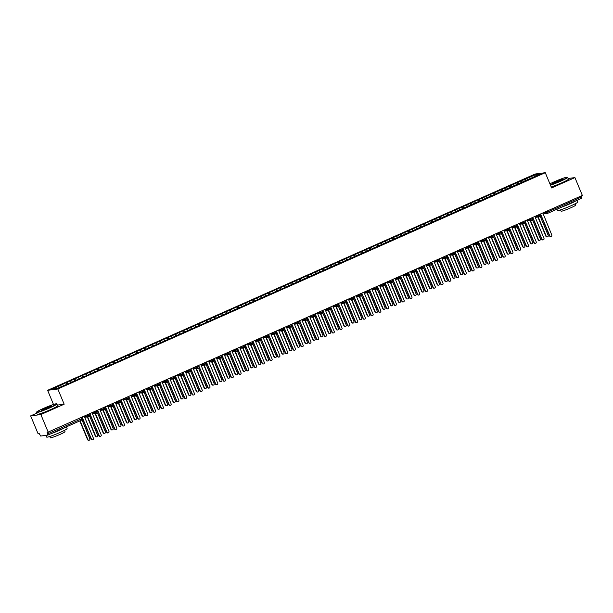<?xml version="1.0" encoding="UTF-8"?>
<svg xmlns="http://www.w3.org/2000/svg" width="613" height="613" viewBox="0 0 613 613"><rect width="100%" height="100%" fill="white"/><g stroke="black" fill="none" stroke-linecap="round" stroke-linejoin="round"><path stroke-width="0.92" d="M36.726 413.185L30.65 415.882L38.075 433.728L39.224 433.575L40.657 436.05L47.829 435.107L47.132 432.54L582.35 195.44L574.925 177.601L568.098 178.49M53.507 404.473L47.615 390.312L535.072 174.038L545.279 172.705L57.821 388.979L47.615 390.312M62.733 384.458L52.871 388.834L57.614 388.213L68.273 383.73L540.022 174.184L535.279 174.805L489.197 194.995L61.944 384.558L62.733 384.458L63.576 385.569M67.085 382.527L68.028 383.761M70.503 381.01L71.491 382.305M74.855 379.079L75.797 380.321M78.272 377.562L79.253 378.857M82.617 375.631L83.56 376.872M86.042 374.114L87.023 375.409M90.387 372.183L91.329 373.424M93.804 370.673L94.793 371.968M98.157 368.742L99.099 369.976M101.574 367.225L102.563 368.52M105.926 365.294L106.869 366.528M109.344 363.777L110.332 365.072M113.696 361.846L114.639 363.088M117.114 360.329L118.094 361.624M121.458 358.398L122.401 359.639M124.883 356.881L125.864 358.176M129.228 354.95L130.171 356.191M132.646 353.44L133.634 354.735M136.998 351.51L137.94 352.743M140.415 349.992L141.404 351.287M144.768 348.061L145.71 349.295M148.185 346.544L149.174 347.839M152.537 344.613L153.48 345.855M155.955 343.096L156.936 344.391M160.299 341.165L161.242 342.406M163.725 339.648L164.705 340.943M168.069 337.725L169.012 338.958M171.487 336.208L172.475 337.502M175.839 334.277L176.782 335.51M179.257 332.759L180.245 334.054M183.609 330.828L184.551 332.062M187.026 329.311L188.015 330.606M191.379 327.38L192.321 328.622M194.796 325.863L195.777 327.158M199.141 323.932L200.083 325.174M202.566 322.415L203.547 323.71M206.91 320.492L207.853 321.725M210.328 318.975L211.316 320.27M214.68 317.044L215.623 318.277M218.098 315.526L219.086 316.821M222.45 313.595L223.393 314.837M225.868 312.078L226.856 313.373M230.22 310.147L231.162 311.389M233.637 308.63L234.618 309.925M237.99 306.699L238.924 307.941M241.407 305.182L242.388 306.477M245.752 303.259L246.694 304.492M249.169 301.742L250.158 303.037M253.521 299.811L254.464 301.044M256.939 298.293L257.927 299.588M261.291 296.363L262.234 297.604M264.709 294.845L265.697 296.14M269.061 292.914L270.004 294.156M272.478 291.397L273.459 292.692M276.831 289.466L277.766 290.708M280.248 287.949L281.229 289.244M284.593 286.026L285.535 287.259M288.01 284.509L288.999 285.804M292.363 282.578L293.305 283.811M295.78 281.06L296.769 282.355M300.132 279.13L301.075 280.371M303.55 277.612L304.538 278.907M307.902 275.681L308.845 276.923M311.32 274.164L312.301 275.459M315.672 272.233L316.607 273.475M319.089 270.716L320.07 272.019M323.434 268.793L324.377 270.026M326.852 267.276L327.84 268.571M331.204 265.345L332.146 266.578M334.621 263.828L335.61 265.123M338.974 261.897L339.916 263.138M342.391 260.379L343.38 261.674M346.743 258.448L347.686 259.69M350.161 256.931L351.142 258.226M354.513 255L355.448 256.242M357.931 253.483L358.911 254.786M362.275 251.56L363.218 252.794M365.693 250.043L366.681 251.338M370.045 248.112L370.988 249.345M373.463 246.595L374.451 247.89M377.815 244.664L378.757 245.905M381.232 243.146L382.221 244.441M385.585 241.215L386.527 242.457M389.002 239.698L389.983 240.993M393.354 237.767L394.289 239.009M396.772 236.25L397.753 237.553M401.117 234.327L402.059 235.561M404.534 232.81L405.522 234.105M408.886 230.879L409.829 232.112M412.304 229.362L413.292 230.657M416.656 227.431L417.599 228.672M420.074 225.913L421.062 227.208M424.426 223.983L425.368 225.224M427.843 222.465L428.824 223.76M432.196 220.534L433.13 221.776M435.613 219.025L436.594 220.32M439.958 217.094L440.9 218.328M443.375 215.577L444.364 216.872M447.728 213.646L448.67 214.879M451.145 212.129L452.133 213.424M455.497 210.198L456.44 211.439M458.915 208.681L459.903 209.975M463.267 206.75L464.21 207.991M466.685 205.232L467.665 206.527M471.037 203.301L471.972 204.543M474.454 201.792L475.435 203.087M478.799 199.861L479.741 201.095M482.216 198.344L483.205 199.639M486.569 196.413L487.511 197.647M489.986 194.896L490.975 196.191M494.339 192.965L495.281 194.206M497.756 191.448L498.744 192.743M502.108 189.517L503.051 190.758M505.526 187.999L506.507 189.294M509.878 186.068L510.813 187.31M513.296 184.559L514.276 185.854M517.64 182.628L518.583 183.862M521.058 181.111L522.046 182.406M547.363 210.964L547.777 211.96L581.745 196.896L581.331 195.892M581.745 196.896L581.898 198.16L547.907 213.232A1.326 1.272 -97.5 0 1 546.229 212.527L545.854 211.631M525.41 179.18L526.352 180.414M535.279 174.805L535.019 176.398M30.65 415.882L40.856 414.549L48.281 432.387M545.279 172.705L551.616 187.938L574.925 177.601M40.856 414.549L64.158 404.212L57.821 388.979M64.158 404.212L57.331 405.101M524.621 179.28L525.226 180.743M535.241 217.37L539.8 216.78A1.326 1.272 -97.5 0 0 540.099 216.696L539.555 214.427M543.149 239.882L542.819 239.928A1.103 1.057 -97.5 0 1 541.7 239.262L542.03 239.216A1.103 1.057 82.5 0 0 543.149 239.882A1.103 1.057 82.5 0 0 543.976 238.357L534.957 216.688L538.459 215.975A1.326 1.272 -97.5 0 0 539.8 216.78L540.13 216.688A1.326 1.326 0 0 0 540.812 214.964L538.459 215.975L538.084 215.079M516.851 182.728L517.464 184.191M509.081 186.176L509.694 187.639M501.319 189.624L501.924 191.087M493.549 193.072L494.155 194.528M485.78 196.512L486.385 197.976M478.01 199.961L478.623 201.424M470.24 203.409L470.853 204.872M462.478 206.857L463.083 208.32M454.708 210.305L455.313 211.761M446.938 213.745L447.544 215.209M439.169 217.194L439.782 218.657M431.399 220.642L432.012 222.105M423.637 224.09L424.242 225.553M415.867 227.538L416.472 228.994M408.097 230.978L408.702 232.442M400.327 234.427L400.94 235.89M392.558 237.875L393.171 239.338M384.795 241.323L385.401 242.786M377.026 244.763L377.631 246.227M369.256 248.211L369.861 249.675M361.486 251.659L362.099 253.123M353.716 255.108L354.329 256.571M345.954 258.556L346.56 260.019M338.184 261.996L338.79 263.46M330.415 265.444L331.02 266.908M322.645 268.892L323.258 270.356M314.875 272.341L315.488 273.804M307.105 275.789L307.718 277.252M299.343 279.229L299.949 280.693M291.573 282.677L292.179 284.141M283.804 286.125L284.417 287.589M276.034 289.574L276.647 291.037M268.264 293.022L268.877 294.485M260.502 296.462L261.107 297.926M252.732 299.91L253.338 301.374M244.962 303.358L245.575 304.822M237.193 306.806L237.806 308.27M229.423 310.255L230.036 311.711M221.661 313.695L222.266 315.159M213.891 317.143L214.496 318.607M206.121 320.591L206.734 322.055M198.351 324.039L198.964 325.503M190.582 327.488L191.195 328.943M182.82 330.928L183.425 332.392M175.05 334.376L175.655 335.84M167.28 337.824L167.893 339.288M159.51 341.272L160.123 342.736M151.74 344.721L152.353 346.176M143.978 348.161L144.584 349.625M136.209 351.609L136.814 353.073M128.439 355.057L129.052 356.521M120.669 358.505L121.282 359.969M112.899 361.954L113.512 363.409M105.137 365.394L105.742 366.858M97.367 368.842L97.973 370.306M89.598 372.29L90.203 373.754M81.828 375.738L82.441 377.202M74.058 379.186L74.671 380.642M66.296 382.627L66.901 384.09M527.471 220.818L532.03 220.22A1.326 1.272 -97.5 0 0 532.329 220.144L531.785 217.876M535.379 243.33L535.049 243.376A1.103 1.057 -97.5 0 1 533.931 242.71L534.268 242.664A1.103 1.057 82.5 0 0 535.379 243.33A1.103 1.057 82.5 0 0 536.206 241.806L527.188 220.136L530.697 219.423A1.326 1.272 -97.5 0 0 532.03 220.22L532.36 220.136A1.326 1.326 0 0 0 533.042 218.412L530.697 219.423L530.322 218.527M525.218 221.852L525.28 221.86A1.326 1.326 0 0 1 524.59 223.584A1.326 1.272 -97.5 0 1 524.261 223.668L524.015 221.316M511.939 227.714L516.491 227.116A1.326 1.272 -97.5 0 0 516.79 227.04L516.253 224.764M519.847 250.227L519.51 250.265A1.103 1.057 -97.5 0 1 518.399 249.598L518.728 249.56A1.103 1.057 82.5 0 0 519.847 250.227A1.103 1.057 82.5 0 0 520.675 248.694L511.648 227.025L515.158 226.32A1.326 1.272 -97.5 0 0 516.491 227.116L516.82 227.032A1.326 1.326 0 0 0 517.51 225.308L515.158 226.32L514.782 225.415M504.17 231.162L508.729 230.565A1.326 1.272 -97.5 0 0 509.02 230.488L508.483 228.212M512.077 253.675L511.74 253.713A1.103 1.057 -97.5 0 1 510.629 253.046L510.958 253.008A1.103 1.057 82.5 0 0 512.077 253.675A1.103 1.057 82.5 0 0 512.905 252.142L503.886 230.473L507.388 229.76A1.326 1.272 -97.5 0 0 508.729 230.565L509.051 230.473A1.326 1.326 0 0 0 509.74 228.756L507.388 229.76L507.012 228.864M496.4 234.603L500.959 234.013A1.326 1.272 -97.5 0 0 501.258 233.928L500.714 231.66M504.307 257.115L503.978 257.161A1.103 1.057 -97.5 0 1 502.859 256.495L503.189 256.449A1.103 1.057 82.5 0 0 504.307 257.115A1.103 1.057 82.5 0 0 505.135 255.59L496.116 233.921L499.618 233.208A1.326 1.272 -97.5 0 0 500.959 234.013L501.288 233.921A1.326 1.326 0 0 0 501.97 232.197L499.618 233.208L499.243 232.312M494.147 235.637L494.201 235.645A1.326 1.326 0 0 1 493.519 237.369A1.326 1.272 -97.5 0 1 493.189 237.453L492.944 235.108M480.86 241.499L485.419 240.901A1.326 1.272 -97.5 0 0 485.718 240.825L485.174 238.549M488.768 264.011L488.438 264.057A1.103 1.057 -97.5 0 1 487.327 263.391L487.657 263.345A1.103 1.057 82.5 0 0 488.768 264.011A1.103 1.057 82.5 0 0 489.595 262.479L480.577 240.809L484.086 240.104A1.326 1.272 -97.5 0 0 485.419 240.901L485.749 240.817A1.326 1.326 0 0 0 486.438 239.093L484.086 240.104L483.711 239.2M473.098 244.947L477.65 244.349A1.326 1.272 -97.5 0 0 477.948 244.273L477.404 241.997M480.998 267.46L480.669 267.498A1.103 1.057 -97.5 0 1 479.558 266.831L479.887 266.793A1.103 1.057 82.5 0 0 480.998 267.46A1.103 1.057 82.5 0 0 481.826 265.927L472.807 244.258L476.316 243.553A1.326 1.272 -97.5 0 0 477.65 244.349L477.979 244.265A1.326 1.326 0 0 0 478.669 242.541L476.316 243.553L475.941 242.648M465.328 248.395L469.887 247.798A1.326 1.272 -97.5 0 0 470.179 247.721L469.642 245.445M457.559 251.836L462.118 251.246A1.326 1.272 -97.5 0 0 462.417 251.161L461.873 248.893M465.466 274.348L465.137 274.394A1.103 1.057 -97.5 0 1 464.018 273.727L464.347 273.682A1.103 1.057 82.5 0 0 465.466 274.348A1.103 1.057 82.5 0 0 466.294 272.823L457.275 251.154L460.777 250.441A1.326 1.272 -97.5 0 0 462.118 251.246L462.447 251.154A1.326 1.326 0 0 0 463.129 249.43L460.777 250.441L460.401 249.545M449.789 255.284L454.348 254.686A1.326 1.272 -97.5 0 0 454.647 254.61L454.103 252.341M442.019 258.732L446.578 258.134A1.326 1.272 -97.5 0 0 446.877 258.058L446.333 255.782M449.927 281.244L449.597 281.29A1.103 1.057 -97.5 0 1 448.486 280.624L448.816 280.578A1.103 1.057 82.5 0 0 449.927 281.244A1.103 1.057 82.5 0 0 450.754 279.712L441.735 258.042L445.245 257.337A1.326 1.272 -97.5 0 0 446.578 258.134L446.908 258.05A1.326 1.326 0 0 0 447.597 256.326L445.245 257.337L444.869 256.433M434.257 262.18L438.808 261.582A1.326 1.272 -97.5 0 0 439.107 261.506L438.563 259.23M442.157 284.693L441.827 284.731A1.103 1.057 -97.5 0 1 440.716 284.064L441.046 284.026A1.103 1.057 82.5 0 0 442.157 284.693A1.103 1.057 82.5 0 0 442.984 283.16L433.966 261.49L437.475 260.786A1.326 1.272 -97.5 0 0 438.808 261.582L439.138 261.498A1.326 1.326 0 0 0 439.827 259.774L437.475 260.778L437.1 259.881M426.487 265.628L431.046 265.031A1.326 1.272 -97.5 0 0 431.337 264.954L430.801 262.678M434.395 288.133L434.058 288.179A1.103 1.057 -97.5 0 1 432.947 287.512L433.276 287.474A1.103 1.057 82.5 0 0 434.395 288.133A1.103 1.057 82.5 0 0 435.222 286.608L426.196 264.939L429.705 264.226A1.326 1.272 -97.5 0 0 431.046 265.031L431.368 264.939A1.326 1.326 0 0 0 432.058 263.215L429.705 264.226L429.33 263.329M423.575 268.394A1.326 1.272 -97.5 0 1 423.276 268.479L423.031 266.126M410.948 272.517L415.507 271.919A1.326 1.272 -97.5 0 0 415.806 271.843L415.262 269.574M418.855 295.029L418.526 295.075A1.103 1.057 -97.5 0 1 417.407 294.409L417.744 294.363A1.103 1.057 82.5 0 0 418.855 295.029A1.103 1.057 82.5 0 0 419.683 293.504L410.664 271.835L414.173 271.122A1.326 1.272 -97.5 0 0 415.507 271.919L415.836 271.835A1.326 1.326 0 0 0 416.518 270.111L414.166 271.122L413.798 270.226M403.178 275.965L407.737 275.367A1.326 1.272 -97.5 0 0 408.036 275.291L407.492 273.015M411.085 298.477L410.756 298.523A1.103 1.057 -97.5 0 1 409.645 297.857L409.974 297.811A1.103 1.057 82.5 0 0 411.085 298.477A1.103 1.057 82.5 0 0 411.913 296.945L402.894 275.275L406.404 274.57A1.326 1.272 -97.5 0 0 407.737 275.367L408.066 275.283A1.326 1.326 0 0 0 408.756 273.559L406.404 274.57L406.028 273.666M395.416 279.413L399.967 278.815A1.326 1.272 -97.5 0 0 400.266 278.739L399.722 276.463M403.316 301.925L402.986 301.964A1.103 1.057 -97.5 0 1 401.875 301.297L402.205 301.259A1.103 1.057 82.5 0 0 403.316 301.925A1.103 1.057 82.5 0 0 404.143 300.393L395.124 278.723L398.634 278.018A1.326 1.272 -97.5 0 0 399.967 278.815L400.297 278.731A1.326 1.326 0 0 0 400.986 277.007L398.634 278.011L398.258 277.114M393.155 280.447L393.217 280.447A1.326 1.326 0 0 1 392.527 282.172A1.326 1.272 -97.5 0 1 392.205 282.264L391.96 279.911M379.876 286.302L384.435 285.712A1.326 1.272 -97.5 0 0 384.734 285.627L384.19 283.359M387.784 308.814L387.454 308.86A1.103 1.057 -97.5 0 1 386.336 308.193L386.665 308.147A1.103 1.057 82.5 0 0 387.784 308.814A1.103 1.057 82.5 0 0 388.611 307.289L379.593 285.62L383.094 284.907A1.326 1.272 -97.5 0 0 384.435 285.712L384.765 285.62A1.326 1.326 0 0 0 385.447 283.896L383.094 284.907L382.719 284.011M372.106 289.75L376.666 289.152A1.326 1.272 -97.5 0 0 376.964 289.075L376.42 286.807M380.014 312.262L379.685 312.308A1.103 1.057 -97.5 0 1 378.566 311.642L378.903 311.596A1.103 1.057 82.5 0 0 380.014 312.262A1.103 1.057 82.5 0 0 380.842 310.737L371.823 289.068L375.332 288.355A1.326 1.272 -97.5 0 0 376.666 289.152L376.995 289.068A1.326 1.326 0 0 0 377.677 287.344L375.325 288.355L374.957 287.459M364.337 293.198L368.896 292.6A1.326 1.272 -97.5 0 0 369.195 292.524L368.651 290.248M372.244 315.71L371.915 315.756A1.103 1.057 -97.5 0 1 370.804 315.09L371.133 315.044A1.103 1.057 82.5 0 0 372.244 315.71A1.103 1.057 82.5 0 0 373.072 314.178L364.053 292.508L367.562 291.803A1.326 1.272 -97.5 0 0 368.896 292.6L369.225 292.516A1.326 1.326 0 0 0 369.915 290.792L367.562 291.803L367.187 290.899M362.084 294.232L362.145 294.24A1.326 1.326 0 0 1 361.455 295.964A1.326 1.272 -97.5 0 1 361.126 296.048L360.881 293.696M348.805 300.086L353.364 299.496A1.326 1.272 -97.5 0 0 353.655 299.42L353.119 297.144M356.712 322.599L356.375 322.645A1.103 1.057 -97.5 0 1 355.264 321.978L355.594 321.932A1.103 1.057 82.5 0 0 356.712 322.599A1.103 1.057 82.5 0 0 357.54 321.074L348.513 299.405L352.023 298.692A1.326 1.272 -97.5 0 0 353.364 299.496L353.686 299.405A1.326 1.326 0 0 0 354.375 297.68L352.023 298.692L351.647 297.795M341.035 303.535L345.594 302.937A1.326 1.272 -97.5 0 0 345.893 302.86L345.349 300.592M348.943 326.047L348.613 326.093A1.103 1.057 -97.5 0 1 347.494 325.426L347.824 325.38A1.103 1.057 82.5 0 0 348.943 326.047A1.103 1.057 82.5 0 0 349.77 324.522L340.751 302.853L344.253 302.14A1.326 1.272 -97.5 0 0 345.594 302.937L345.924 302.853A1.326 1.326 0 0 0 346.606 301.129L344.253 302.14L343.878 301.244M333.265 306.983L337.824 306.385A1.326 1.272 -97.5 0 0 338.123 306.308L337.579 304.04M341.173 329.495L340.843 329.541A1.103 1.057 -97.5 0 1 339.725 328.875L340.062 328.829A1.103 1.057 82.5 0 0 341.173 329.495A1.103 1.057 82.5 0 0 342 327.97L332.982 306.301L336.483 305.588A1.326 1.272 -97.5 0 0 337.824 306.385L338.154 306.301A1.326 1.326 0 0 0 338.836 304.577L336.483 305.588L336.116 304.684M331.012 308.017L331.074 308.025A1.326 1.326 0 0 1 330.384 309.749A1.326 1.272 -97.5 0 1 330.055 309.833L329.809 307.481M317.733 313.879L322.285 313.281A1.326 1.272 -97.5 0 0 322.584 313.205L322.04 310.929M325.633 336.391L325.304 336.43A1.103 1.057 -97.5 0 1 324.193 335.763L324.522 335.725A1.103 1.057 82.5 0 0 325.633 336.391A1.103 1.057 82.5 0 0 326.461 334.859L317.442 313.189L320.951 312.484A1.326 1.272 -97.5 0 0 322.285 313.281L322.614 313.197A1.326 1.326 0 0 0 323.304 311.473L320.951 312.477L320.576 311.58M309.963 317.319L314.523 316.729A1.326 1.272 -97.5 0 0 314.814 316.645L314.277 314.377M317.871 339.832L317.534 339.878A1.103 1.057 -97.5 0 1 316.423 339.211L316.752 339.165A1.103 1.057 82.5 0 0 317.871 339.832A1.103 1.057 82.5 0 0 318.699 338.307L309.672 316.637L313.182 315.925A1.326 1.272 -97.5 0 0 314.523 316.729L314.844 316.637A1.326 1.326 0 0 0 315.534 314.913L313.182 315.925L312.806 315.028M302.194 320.768L306.753 320.17A1.326 1.272 -97.5 0 0 307.052 320.093L306.508 317.825M310.101 343.28L309.772 343.326A1.103 1.057 -97.5 0 1 308.653 342.659L308.983 342.613A1.103 1.057 82.5 0 0 310.101 343.28A1.103 1.057 82.5 0 0 310.929 341.755L301.91 320.086L305.412 319.373A1.326 1.272 -97.5 0 0 306.753 320.17L307.082 320.086A1.326 1.326 0 0 0 307.764 318.362L305.412 319.373L305.036 318.476M299.941 321.802L299.995 321.81A1.326 1.326 0 0 1 299.313 323.534A1.326 1.272 -97.5 0 1 298.983 323.618L298.738 321.273M291.512 326.99A1.326 1.272 -97.5 0 1 291.213 327.066L290.968 324.714M278.892 331.112L283.444 330.514A1.326 1.272 -97.5 0 0 283.742 330.438L283.198 328.162M286.792 353.624L286.463 353.663A1.103 1.057 -97.5 0 1 285.351 352.996L285.681 352.958A1.103 1.057 82.5 0 0 286.792 353.624A1.103 1.057 82.5 0 0 287.62 352.092L278.601 330.422L282.11 329.717A1.326 1.272 -97.5 0 0 283.444 330.514L283.773 330.43A1.326 1.326 0 0 0 284.463 328.706L282.11 329.71L281.735 328.813M271.122 334.552L275.681 333.962A1.326 1.272 -97.5 0 0 275.973 333.878L275.436 331.61M263.352 338.001L267.912 337.403A1.326 1.272 -97.5 0 0 268.21 337.326L267.666 335.058M271.26 360.513L270.931 360.559A1.103 1.057 -97.5 0 1 269.812 359.892L270.141 359.846A1.103 1.057 82.5 0 0 271.26 360.513A1.103 1.057 82.5 0 0 272.088 358.988L263.069 337.319L266.571 336.606A1.326 1.272 -97.5 0 0 267.912 337.403L268.241 337.319A1.326 1.326 0 0 0 268.923 335.595L266.571 336.606L266.195 335.709M255.583 341.449L260.142 340.851A1.326 1.272 -97.5 0 0 260.441 340.774L259.897 338.506M247.813 344.897L252.372 344.299A1.326 1.272 -97.5 0 0 252.671 344.222L252.127 341.947M255.721 367.409L255.391 367.448A1.103 1.057 -97.5 0 1 254.28 366.781L254.61 366.743A1.103 1.057 82.5 0 0 255.721 367.409A1.103 1.057 82.5 0 0 256.548 365.877L247.529 344.207L251.039 343.502A1.326 1.272 -97.5 0 0 252.372 344.299L252.702 344.215A1.326 1.326 0 0 0 253.391 342.491L251.039 343.502L250.663 342.598M240.051 348.345L244.602 347.747A1.326 1.272 -97.5 0 0 244.901 347.671L244.357 345.395M247.951 370.857L247.621 370.896A1.103 1.057 -97.5 0 1 246.51 370.229L246.84 370.191A1.103 1.057 82.5 0 0 247.951 370.857A1.103 1.057 82.5 0 0 248.778 369.325L239.76 347.655L243.269 346.943A1.326 1.272 -97.5 0 0 244.602 347.747L244.932 347.663A1.326 1.326 0 0 0 245.621 345.939L243.269 346.943L242.894 346.046M232.281 351.785L236.84 351.195A1.326 1.272 -97.5 0 0 237.131 351.111L236.595 348.843M240.189 374.298L239.852 374.344A1.103 1.057 -97.5 0 1 238.741 373.677L239.07 373.631A1.103 1.057 82.5 0 0 240.189 374.298A1.103 1.057 82.5 0 0 241.016 372.773L231.99 351.103L235.499 350.391A1.326 1.272 -97.5 0 0 236.84 351.195L237.162 351.103A1.326 1.326 0 0 0 237.852 349.379L235.499 350.391L235.124 349.494M229.369 354.559A1.326 1.272 -97.5 0 1 229.07 354.636L228.825 352.291M216.741 358.682L221.301 358.084A1.326 1.272 -97.5 0 0 221.599 358.007L221.055 355.739M224.649 381.194L224.32 381.24A1.103 1.057 -97.5 0 1 223.201 380.573L223.538 380.527A1.103 1.057 82.5 0 0 224.649 381.194A1.103 1.057 82.5 0 0 225.477 379.669L216.458 358L219.96 357.287A1.326 1.272 -97.5 0 0 221.301 358.084L221.63 358A1.326 1.326 0 0 0 222.312 356.276L219.96 357.287L219.592 356.383M208.972 362.13L213.531 361.532A1.326 1.272 -97.5 0 0 213.83 361.455L213.286 359.18M216.879 384.642L216.55 384.68A1.103 1.057 -97.5 0 1 215.439 384.014L215.768 383.976A1.103 1.057 82.5 0 0 216.879 384.642A1.103 1.057 82.5 0 0 217.707 383.11L208.688 361.44L212.198 360.735A1.326 1.272 -97.5 0 0 213.531 361.532L213.86 361.448A1.326 1.326 0 0 0 214.55 359.724L212.198 360.735L211.822 359.831M201.202 365.578L205.761 364.98A1.326 1.272 -97.5 0 0 206.06 364.904L205.516 362.628M209.11 388.09L208.78 388.129A1.103 1.057 -97.5 0 1 207.669 387.462L207.999 387.424A1.103 1.057 82.5 0 0 209.11 388.09A1.103 1.057 82.5 0 0 209.937 386.558L200.918 364.888L204.428 364.176A1.326 1.272 -97.5 0 0 205.761 364.98L206.091 364.896A1.326 1.326 0 0 0 206.78 363.172L204.428 364.176L204.052 363.279M198.949 366.605L199.01 366.612A1.326 1.326 0 0 1 198.321 368.336A1.326 1.272 -97.5 0 1 197.999 368.428L197.754 366.076M185.67 372.466L190.229 371.869A1.326 1.272 -97.5 0 0 190.528 371.792L189.984 369.524M193.578 394.979L193.248 395.025A1.103 1.057 -97.5 0 1 192.13 394.358L192.459 394.312A1.103 1.057 82.5 0 0 193.578 394.979A1.103 1.057 82.5 0 0 194.405 393.454L185.387 371.784L188.888 371.072A1.326 1.272 -97.5 0 0 190.229 371.869L190.559 371.784A1.326 1.326 0 0 0 191.241 370.06L188.888 371.072L188.513 370.175M177.9 375.915L182.459 375.317A1.326 1.272 -97.5 0 0 182.758 375.24L182.214 372.965M185.808 398.427L185.478 398.473A1.103 1.057 -97.5 0 1 184.36 397.806L184.697 397.76A1.103 1.057 82.5 0 0 185.808 398.427A1.103 1.057 82.5 0 0 186.636 396.902L177.617 375.233L181.119 374.52A1.326 1.272 -97.5 0 0 182.459 375.317L182.789 375.233A1.326 1.326 0 0 0 183.471 373.509L181.119 374.52L180.751 373.616M170.13 379.363L174.69 378.765A1.326 1.272 -97.5 0 0 174.989 378.688L174.444 376.413M178.038 401.875L177.709 401.913A1.103 1.057 -97.5 0 1 176.59 401.247L176.927 401.209A1.103 1.057 82.5 0 0 178.038 401.875A1.103 1.057 82.5 0 0 178.866 400.343L169.847 378.673L173.356 377.968A1.326 1.272 -97.5 0 0 174.69 378.765L175.019 378.681A1.326 1.326 0 0 0 175.709 376.957L173.356 377.968L172.981 377.064M167.878 380.397L167.939 380.405A1.326 1.326 0 0 1 167.249 382.129A1.326 1.272 -97.5 0 1 166.92 382.213L166.675 379.861M154.599 386.251L159.158 385.661A1.326 1.272 -97.5 0 0 159.449 385.577L158.913 383.309M162.506 408.764L162.169 408.81A1.103 1.057 -97.5 0 1 161.058 408.143L161.388 408.097A1.103 1.057 82.5 0 0 162.506 408.764A1.103 1.057 82.5 0 0 163.334 407.239L154.307 385.569L157.817 384.857A1.326 1.272 -97.5 0 0 159.158 385.661L159.48 385.569A1.326 1.326 0 0 0 160.169 383.845L157.817 384.857L157.441 383.96M146.829 389.699L151.388 389.102A1.326 1.272 -97.5 0 0 151.687 389.025L151.143 386.757M154.737 412.212L154.407 412.258A1.103 1.057 -97.5 0 1 153.288 411.591L153.618 411.545A1.103 1.057 82.5 0 0 154.737 412.212A1.103 1.057 82.5 0 0 155.564 410.687L146.545 389.017L150.047 388.305A1.326 1.272 -97.5 0 0 151.388 389.102L151.71 389.017A1.326 1.326 0 0 0 152.399 387.293L150.047 388.305L149.672 387.408M139.059 393.148L143.618 392.55A1.326 1.272 -97.5 0 0 143.917 392.473L143.373 390.197M146.967 415.66L146.637 415.706A1.103 1.057 -97.5 0 1 145.519 415.039L145.856 414.993A1.103 1.057 82.5 0 0 146.967 415.66A1.103 1.057 82.5 0 0 147.794 414.135L138.776 392.466L142.277 391.753A1.326 1.272 -97.5 0 0 143.618 392.55L143.948 392.466A1.326 1.326 0 0 0 144.63 390.742L142.277 391.753L141.909 390.849M136.806 394.182L136.868 394.19A1.326 1.326 0 0 1 136.178 395.914A1.326 1.272 -97.5 0 1 135.848 395.998L135.603 393.646M123.519 400.044L128.079 399.446A1.326 1.272 -97.5 0 0 128.378 399.37L127.833 397.094M131.427 422.556L131.098 422.595A1.103 1.057 -97.5 0 1 129.987 421.928L130.316 421.89A1.103 1.057 82.5 0 0 131.427 422.556A1.103 1.057 82.5 0 0 132.255 421.024L123.236 399.354L126.745 398.642A1.326 1.272 -97.5 0 0 128.079 399.446L128.408 399.362A1.326 1.326 0 0 0 129.098 397.638L126.745 398.642L126.37 397.745M115.757 403.484L120.317 402.894A1.326 1.272 -97.5 0 0 120.608 402.81L120.071 400.542M123.665 425.997L123.328 426.043A1.103 1.057 -97.5 0 1 122.217 425.376L122.546 425.33A1.103 1.057 82.5 0 0 123.665 425.997A1.103 1.057 82.5 0 0 124.493 424.472L115.466 402.802L118.976 402.09A1.326 1.272 -97.5 0 0 120.317 402.894L120.638 402.802A1.326 1.326 0 0 0 121.328 401.078L118.976 402.09L118.6 401.193M107.988 406.932L112.547 406.335A1.326 1.272 -97.5 0 0 112.846 406.258L112.302 403.99M115.895 429.445L115.566 429.491A1.103 1.057 -97.5 0 1 114.447 428.824L114.777 428.778A1.103 1.057 82.5 0 0 115.895 429.445A1.103 1.057 82.5 0 0 116.723 427.92L107.704 406.25L111.206 405.538A1.326 1.272 -97.5 0 0 112.547 406.335L112.869 406.25A1.326 1.326 0 0 0 113.558 404.526L111.206 405.538L110.83 404.641M105.727 407.967L105.788 407.974A1.326 1.326 0 0 1 105.107 409.699A1.326 1.272 -97.5 0 1 104.777 409.783L104.532 407.43M97.306 413.154A1.326 1.272 -97.5 0 1 97.007 413.231L96.762 410.879M84.678 417.277L89.237 416.679A1.326 1.272 -97.5 0 0 89.536 416.602L88.992 414.327M92.586 439.789L92.257 439.827A1.103 1.057 -97.5 0 1 91.145 439.161L91.475 439.123A1.103 1.057 82.5 0 0 92.586 439.789A1.103 1.057 82.5 0 0 93.414 438.257L84.395 416.587L87.904 415.875A1.326 1.272 -97.5 0 0 89.237 416.679L89.567 416.595A1.326 1.326 0 0 0 90.257 414.871L87.904 415.875L87.529 414.978M550.918 236.442L550.581 236.48A1.103 1.057 -97.5 0 1 549.47 235.813L549.8 235.775A1.103 1.057 82.5 0 0 550.918 236.442A1.103 1.057 82.5 0 0 551.746 234.909L542.827 212.979L547.777 211.96L547.93 213.224L581.898 198.16M549.47 235.813L540.881 215.186M549.8 235.775L540.528 213.998M547.348 236.902L547.011 236.947A1.103 1.057 -97.5 0 1 545.899 236.281L546.229 236.243A1.103 1.057 82.5 0 0 547.348 236.902A1.103 1.057 82.5 0 0 548.175 235.377L540.344 216.565M538.214 216.987L546.229 236.243M537.885 217.025L545.899 236.281M541.7 239.262L533.118 218.634M542.03 239.216L532.758 217.439M533.931 242.71L525.349 222.082M534.268 242.664L524.989 220.887M527.609 246.778L527.28 246.824A1.103 1.057 -97.5 0 1 526.169 246.158L526.498 246.112A1.103 1.057 82.5 0 0 527.609 246.778A1.103 1.057 82.5 0 0 528.437 245.254L519.418 223.576L522.927 222.871L522.552 221.967M526.169 246.158L517.579 225.53M526.498 246.112L517.219 224.335M518.399 249.598L509.809 228.978M518.728 249.56L509.457 227.783M539.578 240.35L539.241 240.396A1.103 1.057 -97.5 0 1 538.13 239.729L538.459 239.683A1.103 1.057 82.5 0 0 539.578 240.35A1.103 1.057 82.5 0 0 540.405 238.825L532.574 220.013M530.444 220.427L538.459 239.683M530.115 220.473L538.13 239.729M531.808 243.798L531.479 243.844A1.103 1.057 -97.5 0 1 530.36 243.177L530.689 243.131A1.103 1.057 82.5 0 0 531.808 243.798A1.103 1.057 82.5 0 0 532.636 242.273L524.805 223.461M522.674 223.875L530.689 243.131M522.345 223.921L530.36 243.177M524.038 247.246L523.709 247.292A1.103 1.057 -97.5 0 1 522.59 246.625L522.927 246.579A1.103 1.057 82.5 0 0 524.038 247.246A1.103 1.057 82.5 0 0 524.866 245.713L517.035 226.91M514.912 227.323L522.927 246.579M514.575 227.369L522.59 246.625M516.269 250.694L515.939 250.732A1.103 1.057 -97.5 0 1 514.828 250.066L515.158 250.027A1.103 1.057 82.5 0 0 516.269 250.694A1.103 1.057 82.5 0 0 517.096 249.162L509.273 230.358M507.143 230.772L515.158 250.027M506.813 230.81L514.828 250.066M550.367 184.934A10.796 0.858 -22.6 0 0 560.435 180.988A10.796 0.858 -22.6 0 0 567.232 177.195A10.796 0.858 -22.6 0 0 554.206 181.808A10.796 0.858 -22.6 0 0 549.915 183.839M567.232 177.195L567.577 177.341A11.065 0.874 157.4 0 1 567.638 177.395A11.065 0.874 157.4 0 1 560.611 181.226A11.065 0.874 157.4 0 1 550.482 185.21M558.88 181.195A5.402 0.429 157.4 0 1 552.367 183.502A5.402 0.429 157.4 0 1 555.761 181.601A5.402 0.429 157.4 0 1 562.305 179.364A5.402 0.429 157.4 0 1 558.88 181.195M561.983 179.64A5.134 0.406 -22.6 0 0 555.945 181.839A5.134 0.406 -22.6 0 0 552.788 183.463M577.155 200.259L577.875 201.991A11.065 0.874 157.4 0 1 570.856 205.83A11.065 0.874 157.4 0 1 557.447 210.497L556.926 209.24M576.312 200.635A11.065 0.874 157.4 0 1 570.006 203.792A11.065 0.874 157.4 0 1 561.408 207.248M575.255 203.746L575.799 205.056A7.969 0.628 157.4 0 1 570.741 207.822A7.969 0.628 157.4 0 1 561.087 211.179L560.543 209.868M567.638 177.395L568.381 179.18A11.065 0.874 157.4 0 1 561.355 183.019A11.065 0.874 157.4 0 1 551.225 186.996M49.668 407.607A10.796 0.858 -22.6 0 0 56.473 403.814A10.796 0.858 -22.6 0 0 43.446 408.419A10.796 0.858 -22.6 0 0 36.596 412.082A10.796 0.858 -22.6 0 0 49.668 407.607M56.473 403.814L56.817 403.952A11.065 0.874 157.4 0 1 56.871 404.005A11.065 0.874 157.4 0 1 49.852 407.837A11.065 0.874 157.4 0 1 36.443 412.511A11.065 0.874 157.4 0 1 36.451 412.426L36.596 412.082M48.113 407.806A5.402 0.429 157.4 0 1 41.6 410.112A5.402 0.429 157.4 0 1 45.002 408.212A5.402 0.429 157.4 0 1 51.538 405.975A5.402 0.429 157.4 0 1 48.113 407.806M51.216 406.25A5.134 0.406 -22.6 0 0 45.178 408.45A5.134 0.406 -22.6 0 0 42.029 410.074M66.396 426.87L67.116 428.602A11.065 0.874 157.4 0 1 60.089 432.441A11.065 0.874 157.4 0 1 46.688 437.107L45.96 435.36M65.545 427.246A11.065 0.874 157.4 0 1 59.239 430.403A11.065 0.874 157.4 0 1 50.649 433.858M64.488 430.357L65.032 431.667A7.969 0.628 157.4 0 1 59.974 434.433A7.969 0.628 157.4 0 1 50.327 437.789L49.776 436.479M56.871 404.005L57.622 405.798A11.065 0.874 157.4 0 1 50.595 409.63A11.065 0.874 157.4 0 1 37.194 414.296L36.443 412.511M510.629 253.046L502.039 232.419M510.958 253.008L501.687 231.231M508.506 254.134L508.169 254.18A1.103 1.057 -97.5 0 1 507.058 253.514L507.388 253.476A1.103 1.057 82.5 0 0 508.506 254.134A1.103 1.057 82.5 0 0 509.334 252.61L501.503 233.798M499.373 234.22L507.388 253.476M499.043 234.258L507.058 253.514M502.859 256.495L494.277 235.867M503.189 256.449L493.917 234.672M496.538 260.563L496.208 260.609A1.103 1.057 -97.5 0 1 495.089 259.943L495.427 259.897A1.103 1.057 82.5 0 0 496.538 260.563A1.103 1.057 82.5 0 0 497.365 259.038L488.346 237.369L491.856 236.656L491.48 235.76M495.089 259.943L486.507 239.315M495.427 259.897L486.147 238.12M487.327 263.391L478.738 242.763M487.657 263.345L478.378 241.568M479.558 266.831L470.968 246.211M479.887 266.793L470.615 245.016M500.737 257.583L500.4 257.629A1.103 1.057 -97.5 0 1 499.288 256.962L499.618 256.916A1.103 1.057 82.5 0 0 500.737 257.583A1.103 1.057 82.5 0 0 501.564 256.058L493.733 237.246M491.603 237.66L499.618 256.916M491.274 237.706L499.288 256.962M492.967 261.031L492.637 261.077A1.103 1.057 -97.5 0 1 491.519 260.41L491.848 260.364A1.103 1.057 82.5 0 0 492.967 261.031A1.103 1.057 82.5 0 0 493.794 259.506L485.963 240.694M483.833 241.108L491.848 260.364M483.504 241.154L491.519 260.41M485.197 264.479L484.868 264.525A1.103 1.057 -97.5 0 1 483.749 263.858L484.086 263.812A1.103 1.057 82.5 0 0 485.197 264.479A1.103 1.057 82.5 0 0 486.025 262.946L478.194 244.143M476.071 244.556L484.086 263.812M475.734 244.602L483.749 263.858M477.427 267.927L477.098 267.965A1.103 1.057 -97.5 0 1 475.987 267.299L476.316 267.26A1.103 1.057 82.5 0 0 477.427 267.927A1.103 1.057 82.5 0 0 478.255 266.394L470.432 247.591M468.301 248.004L476.316 267.26M467.972 248.043L475.987 267.299M473.236 270.9L472.899 270.946A1.103 1.057 -97.5 0 1 471.788 270.279L472.117 270.241A1.103 1.057 82.5 0 0 473.236 270.9A1.103 1.057 82.5 0 0 474.064 269.375L465.045 247.706L468.547 246.993L468.171 246.097M471.788 270.279L463.198 249.652M472.117 270.241L462.846 248.464M464.018 273.727L455.436 253.1M464.347 273.682L455.076 251.905M457.696 277.796L457.367 277.842A1.103 1.057 -97.5 0 1 456.248 277.176L456.585 277.13A1.103 1.057 82.5 0 0 457.696 277.796A1.103 1.057 82.5 0 0 458.524 276.271L449.505 254.602L453.015 253.889L452.639 252.993M456.248 277.176L447.666 256.548M456.585 277.13L447.306 255.353M448.486 280.624L439.896 259.996M448.816 280.578L439.536 258.801M440.716 284.064L432.127 263.444M441.046 284.026L431.774 262.249M469.665 271.367L469.328 271.413A1.103 1.057 -97.5 0 1 468.217 270.747L468.547 270.701A1.103 1.057 82.5 0 0 469.665 271.367A1.103 1.057 82.5 0 0 470.493 269.843L462.662 251.031M460.532 251.453L468.547 270.701M460.202 251.491L468.217 270.747M461.895 274.816L461.558 274.862A1.103 1.057 -97.5 0 1 460.447 274.195L460.777 274.149A1.103 1.057 82.5 0 0 461.895 274.816A1.103 1.057 82.5 0 0 462.723 273.291L454.892 254.479M452.762 254.893L460.777 274.149M452.432 254.939L460.447 274.195M454.126 278.264L453.796 278.31A1.103 1.057 -97.5 0 1 452.678 277.643L453.007 277.597A1.103 1.057 82.5 0 0 454.126 278.264A1.103 1.057 82.5 0 0 454.953 276.739L447.122 257.927M444.992 258.341L453.007 277.597M444.663 258.387L452.678 277.643M446.356 281.712L446.026 281.758A1.103 1.057 -97.5 0 1 444.908 281.091L445.245 281.045A1.103 1.057 82.5 0 0 446.356 281.712A1.103 1.057 82.5 0 0 447.184 280.179L439.352 261.376M437.23 261.789L445.245 281.045M436.893 261.835L444.908 281.091M438.586 285.16L438.257 285.198A1.103 1.057 -97.5 0 1 437.146 284.532L437.475 284.493A1.103 1.057 82.5 0 0 438.586 285.16A1.103 1.057 82.5 0 0 439.414 283.627L431.59 264.824M429.46 265.237L437.475 284.493M429.131 265.276L437.146 284.532M432.947 287.512L424.357 266.885M433.276 287.474L424.004 265.697M430.816 288.6L430.487 288.646A1.103 1.057 -97.5 0 1 429.376 287.98L429.705 287.934A1.103 1.057 82.5 0 0 430.816 288.6A1.103 1.057 82.5 0 0 431.652 287.076L423.821 268.264M421.69 268.686L429.705 287.934M421.361 268.724L429.376 287.98M426.625 291.581L426.296 291.627A1.103 1.057 -97.5 0 1 425.177 290.96L425.506 290.914A1.103 1.057 82.5 0 0 426.625 291.581A1.103 1.057 82.5 0 0 427.453 290.056L418.434 268.387L421.936 267.674L421.56 266.778M425.177 290.96L416.595 270.333M425.506 290.914L416.235 269.138M423.054 292.049L422.717 292.094A1.103 1.057 -97.5 0 1 421.606 291.428L421.936 291.382A1.103 1.057 82.5 0 0 423.054 292.049A1.103 1.057 82.5 0 0 423.882 290.524L416.051 271.712M413.921 272.126L421.936 291.382M413.591 272.172L421.606 291.428M417.407 294.409L408.825 273.781M417.744 294.363L408.465 272.586M415.285 295.497L414.955 295.543A1.103 1.057 -97.5 0 1 413.836 294.876L414.166 294.83A1.103 1.057 82.5 0 0 415.285 295.497A1.103 1.057 82.5 0 0 416.112 293.972L408.281 275.16M406.151 275.574L414.166 294.83M405.821 275.62L413.836 294.876M409.645 297.857L401.055 277.229M409.974 297.811L400.695 276.034M407.515 298.945L407.185 298.983A1.103 1.057 -97.5 0 1 406.067 298.324L406.404 298.278A1.103 1.057 82.5 0 0 407.515 298.945A1.103 1.057 82.5 0 0 408.342 297.412L400.511 278.608M398.389 279.022L406.404 298.278M398.052 279.068L406.067 298.324M401.875 301.297L393.285 280.677M402.205 301.259L392.933 279.482M399.745 302.393L399.415 302.431A1.103 1.057 -97.5 0 1 398.304 301.765L398.634 301.726A1.103 1.057 82.5 0 0 399.745 302.393A1.103 1.057 82.5 0 0 400.573 300.86L392.749 282.057M390.619 282.47L398.634 301.726M390.289 282.509L398.304 301.765M395.554 305.366L395.216 305.412A1.103 1.057 -97.5 0 1 394.105 304.745L394.435 304.707A1.103 1.057 82.5 0 0 395.554 305.366A1.103 1.057 82.5 0 0 396.381 303.841L387.355 282.172L390.864 281.459L390.489 280.562M394.105 304.745L385.516 284.118M394.435 304.707L385.163 282.922M391.975 305.833L391.646 305.879A1.103 1.057 -97.5 0 1 390.535 305.213L390.864 305.167A1.103 1.057 82.5 0 0 391.975 305.833A1.103 1.057 82.5 0 0 392.803 304.309L384.979 285.497M382.849 285.919L390.864 305.167M382.52 285.957L390.535 305.213M386.336 308.193L377.754 287.566M386.665 308.147L377.393 286.371M384.213 309.281L383.876 309.327A1.103 1.057 -97.5 0 1 382.765 308.661L383.094 308.615A1.103 1.057 82.5 0 0 384.213 309.281A1.103 1.057 82.5 0 0 385.041 307.757L377.21 288.945M375.079 289.359L383.094 308.615M374.75 289.405L382.765 308.661M378.566 311.642L369.984 291.014M378.903 311.596L369.624 289.819M376.443 312.73L376.114 312.776A1.103 1.057 -97.5 0 1 374.995 312.109L375.325 312.063A1.103 1.057 82.5 0 0 376.443 312.73A1.103 1.057 82.5 0 0 377.271 311.205L369.44 292.393M367.31 292.807L375.325 312.063M366.98 292.853L374.995 312.109M370.804 315.09L362.214 294.462M371.133 315.044L361.854 293.267M368.674 316.178L368.344 316.216A1.103 1.057 -97.5 0 1 367.225 315.557L367.562 315.511A1.103 1.057 82.5 0 0 368.674 316.178A1.103 1.057 82.5 0 0 369.501 314.645L361.67 295.841M359.547 296.255L367.562 315.511M359.21 296.301L367.225 315.557M364.474 319.158L364.145 319.197A1.103 1.057 -97.5 0 1 363.034 318.53L363.363 318.492A1.103 1.057 82.5 0 0 364.474 319.158A1.103 1.057 82.5 0 0 365.302 317.626L356.283 295.956L359.793 295.251L359.417 294.347M363.034 318.53L354.444 297.91M363.363 318.492L354.092 296.715M360.904 319.626L360.574 319.664A1.103 1.057 -97.5 0 1 359.463 318.998L359.793 318.959A1.103 1.057 82.5 0 0 360.904 319.626A1.103 1.057 82.5 0 0 361.731 318.093L353.908 299.29M351.778 299.703L359.793 318.959M351.448 299.742L359.463 318.998M355.264 321.978L346.674 301.351M355.594 321.932L346.322 300.155M353.134 323.066L352.804 323.112A1.103 1.057 -97.5 0 1 351.693 322.446L352.023 322.4A1.103 1.057 82.5 0 0 353.134 323.066A1.103 1.057 82.5 0 0 353.962 321.541L346.138 302.73M344.008 303.151L352.023 322.4M343.678 303.19L351.693 322.446M347.494 325.426L338.912 304.799M347.824 325.38L338.552 303.604M345.372 326.514L345.035 326.56A1.103 1.057 -97.5 0 1 343.924 325.894L344.253 325.848A1.103 1.057 82.5 0 0 345.372 326.514A1.103 1.057 82.5 0 0 346.199 324.99L338.368 306.178M336.238 306.592L344.253 325.848M335.909 306.638L343.924 325.894M339.725 328.875L331.143 308.247M340.062 328.829L330.782 307.052M337.602 329.963L337.273 330.009A1.103 1.057 -97.5 0 1 336.154 329.342L336.483 329.296A1.103 1.057 82.5 0 0 337.602 329.963A1.103 1.057 82.5 0 0 338.43 328.438L330.599 309.626M328.468 310.04L336.483 329.296M328.139 310.086L336.154 329.342M333.403 332.943L333.074 332.982A1.103 1.057 -97.5 0 1 331.962 332.323L332.292 332.277A1.103 1.057 82.5 0 0 333.403 332.943A1.103 1.057 82.5 0 0 334.231 331.411L325.212 309.741L328.721 309.036L328.346 308.132M331.962 332.323L323.373 311.695M332.292 332.277L323.013 310.5M329.832 333.411L329.503 333.449A1.103 1.057 -97.5 0 1 328.384 332.782L328.721 332.744A1.103 1.057 82.5 0 0 329.832 333.411A1.103 1.057 82.5 0 0 330.66 331.878L322.829 313.074M320.706 313.488L328.721 332.744M320.369 313.534L328.384 332.782M324.193 335.763L315.603 315.143M324.522 335.725L315.251 313.948M322.063 336.859L321.733 336.897A1.103 1.057 -97.5 0 1 320.622 336.231L320.951 336.192A1.103 1.057 82.5 0 0 322.063 336.859A1.103 1.057 82.5 0 0 322.89 335.326L315.067 316.523M312.936 316.936L320.951 336.192M312.607 316.975L320.622 336.231M316.423 339.211L307.833 318.584M316.752 339.165L307.481 317.388M314.293 340.299L313.963 340.345A1.103 1.057 -97.5 0 1 312.852 339.679L313.182 339.633A1.103 1.057 82.5 0 0 314.293 340.299A1.103 1.057 82.5 0 0 315.12 338.774L307.297 319.963M305.167 320.384L313.182 339.633M304.837 320.423L312.852 339.679M308.653 342.659L300.071 322.032M308.983 342.613L299.711 320.837M306.531 343.747L306.194 343.793A1.103 1.057 -97.5 0 1 305.082 343.127L305.412 343.081A1.103 1.057 82.5 0 0 306.531 343.747A1.103 1.057 82.5 0 0 307.358 342.223L299.527 323.411M297.397 323.825L305.412 343.081M297.067 323.871L305.082 343.127M302.332 346.728L302.002 346.774A1.103 1.057 -97.5 0 1 300.883 346.107L301.221 346.061A1.103 1.057 82.5 0 0 302.332 346.728A1.103 1.057 82.5 0 0 303.159 345.203L294.14 323.534L297.642 322.821L297.274 321.917M300.883 346.107L292.301 325.48M301.221 346.061L291.941 324.285M298.761 347.196L298.431 347.242A1.103 1.057 -97.5 0 1 297.313 346.575L297.642 346.529A1.103 1.057 82.5 0 0 298.761 347.196A1.103 1.057 82.5 0 0 299.588 345.671L291.757 326.859M289.627 327.273L297.642 346.529M289.298 327.319L297.313 346.575M294.562 350.176L294.232 350.215A1.103 1.057 -97.5 0 1 293.121 349.556L293.451 349.51A1.103 1.057 82.5 0 0 294.562 350.176A1.103 1.057 82.5 0 0 295.389 348.644L286.371 326.974L289.88 326.269L289.505 325.365M293.121 349.556L284.532 328.928M293.451 349.51L284.171 327.733M290.991 350.644L290.662 350.682A1.103 1.057 -97.5 0 1 289.543 350.015L289.88 349.977A1.103 1.057 82.5 0 0 290.991 350.644A1.103 1.057 82.5 0 0 291.819 349.111L283.988 330.307M281.865 330.721L289.88 349.977M281.528 330.767L289.543 350.015M285.351 352.996L276.762 332.369M285.681 352.958L276.409 331.181M283.221 354.092L282.892 354.13A1.103 1.057 -97.5 0 1 281.781 353.463L282.11 353.425A1.103 1.057 82.5 0 0 283.221 354.092A1.103 1.057 82.5 0 0 284.049 352.559L276.225 333.756M274.095 334.169L282.11 353.425M273.766 334.208L281.781 353.463M279.03 357.065L278.693 357.111A1.103 1.057 -97.5 0 1 277.582 356.444L277.911 356.398A1.103 1.057 82.5 0 0 279.03 357.065A1.103 1.057 82.5 0 0 279.857 355.54L270.831 333.87L274.34 333.158L273.965 332.261M277.582 356.444L268.992 335.817M277.911 356.398L268.64 334.621M275.452 357.532L275.122 357.578A1.103 1.057 -97.5 0 1 274.011 356.912L274.34 356.866A1.103 1.057 82.5 0 0 275.452 357.532A1.103 1.057 82.5 0 0 276.279 356.007L268.456 337.196M266.326 337.61L274.34 356.866M265.996 337.656L274.011 356.912M269.812 359.892L261.23 339.265M270.141 359.846L260.87 338.07M267.689 360.98L267.352 361.026A1.103 1.057 -97.5 0 1 266.241 360.36L266.571 360.314A1.103 1.057 82.5 0 0 267.689 360.98A1.103 1.057 82.5 0 0 268.517 359.456L260.686 340.644M258.556 341.058L266.571 360.314M258.226 341.104L266.241 360.36M263.49 363.961L263.161 364.007A1.103 1.057 -97.5 0 1 262.042 363.34L262.379 363.294A1.103 1.057 82.5 0 0 263.49 363.961A1.103 1.057 82.5 0 0 264.318 362.436L255.299 340.767L258.801 340.054L258.433 339.15M262.042 363.34L253.46 342.713M262.379 363.294L253.1 341.518M259.92 364.428L259.59 364.474A1.103 1.057 -97.5 0 1 258.471 363.808L258.801 363.762A1.103 1.057 82.5 0 0 259.92 364.428A1.103 1.057 82.5 0 0 260.747 362.904L252.916 344.092M250.786 344.506L258.801 363.762M250.456 344.552L258.471 363.808M254.28 366.781L245.69 346.161M254.61 366.743L245.33 344.966M252.15 367.877L251.82 367.915A1.103 1.057 -97.5 0 1 250.702 367.248L251.039 367.21A1.103 1.057 82.5 0 0 252.15 367.877A1.103 1.057 82.5 0 0 252.977 366.344L245.146 347.54M243.024 347.954L251.039 367.21M242.687 348L250.702 367.248M246.51 370.229L237.921 349.602M246.84 370.191L237.568 348.414M244.38 371.325L244.051 371.363A1.103 1.057 -97.5 0 1 242.94 370.696L243.269 370.658A1.103 1.057 82.5 0 0 244.38 371.325A1.103 1.057 82.5 0 0 245.208 369.792L237.384 350.988M235.254 351.402L243.269 370.658M234.925 351.441L242.94 370.696M238.741 373.677L230.151 353.05M239.07 373.631L229.798 351.854M236.61 374.765L236.281 374.811A1.103 1.057 -97.5 0 1 235.17 374.145L235.499 374.099A1.103 1.057 82.5 0 0 236.61 374.765A1.103 1.057 82.5 0 0 237.438 373.24L229.614 354.429M227.484 354.843L235.499 374.099M227.155 354.889L235.17 374.145M232.419 377.746L232.089 377.792A1.103 1.057 -97.5 0 1 230.971 377.125L231.3 377.079A1.103 1.057 82.5 0 0 232.419 377.746A1.103 1.057 82.5 0 0 233.246 376.221L224.228 354.552L227.729 353.839L227.354 352.942M230.971 377.125L222.389 356.498M231.3 377.079L222.029 355.302M228.848 378.213L228.511 378.259A1.103 1.057 -97.5 0 1 227.4 377.593L227.729 377.547A1.103 1.057 82.5 0 0 228.848 378.213A1.103 1.057 82.5 0 0 229.676 376.689L221.845 357.877M219.715 358.291L227.729 377.547M219.385 358.337L227.4 377.593M223.201 380.573L214.619 359.946M223.538 380.527L214.259 358.751M221.078 381.661L220.749 381.707A1.103 1.057 -97.5 0 1 219.63 381.041L219.96 380.995A1.103 1.057 82.5 0 0 221.078 381.661A1.103 1.057 82.5 0 0 221.906 380.137L214.075 361.325M211.945 361.739L219.96 380.995M211.615 361.785L219.63 381.041M215.439 384.014L206.849 363.394M215.768 383.976L206.489 362.199M213.309 385.11L212.979 385.148A1.103 1.057 -97.5 0 1 211.86 384.481L212.198 384.443A1.103 1.057 82.5 0 0 213.309 385.11A1.103 1.057 82.5 0 0 214.136 383.577L206.305 364.773M204.183 365.187L212.198 384.443M203.845 365.233L211.86 384.481M207.669 387.462L199.079 366.835M207.999 387.424L198.727 365.647M205.539 388.558L205.209 388.596A1.103 1.057 -97.5 0 1 204.098 387.929L204.428 387.891A1.103 1.057 82.5 0 0 205.539 388.558A1.103 1.057 82.5 0 0 206.366 387.025L198.543 368.221M196.413 368.635L204.428 387.891M196.076 368.674L204.098 387.929M201.348 391.531L201.01 391.577A1.103 1.057 -97.5 0 1 199.899 390.91L200.229 390.864A1.103 1.057 82.5 0 0 201.348 391.531A1.103 1.057 82.5 0 0 202.175 390.006L193.149 368.336L196.658 367.624L196.283 366.727M199.899 390.91L191.31 370.283M200.229 390.864L190.957 369.087M197.769 391.998L197.44 392.044A1.103 1.057 -97.5 0 1 196.329 391.378L196.658 391.332A1.103 1.057 82.5 0 0 197.769 391.998A1.103 1.057 82.5 0 0 198.597 390.473L190.773 371.662M188.643 372.076L196.658 391.332M188.314 372.122L196.329 391.378M192.13 394.358L183.548 373.731M192.459 394.312L183.187 372.535M190.007 395.446L189.67 395.492A1.103 1.057 -97.5 0 1 188.559 394.826L188.888 394.78A1.103 1.057 82.5 0 0 190.007 395.446A1.103 1.057 82.5 0 0 190.835 393.921L183.003 375.11M180.873 375.524L188.888 394.78M180.544 375.57L188.559 394.826M184.36 397.806L175.778 377.179M184.697 397.76L175.418 375.984M182.237 398.894L181.908 398.94A1.103 1.057 -97.5 0 1 180.789 398.274L181.119 398.228A1.103 1.057 82.5 0 0 182.237 398.894A1.103 1.057 82.5 0 0 183.065 397.37L175.234 378.558M173.104 378.972L181.119 398.228M172.774 379.018L180.789 398.274M176.59 401.247L168.008 380.627M176.927 401.209L167.648 379.432M174.467 402.343L174.138 402.381A1.103 1.057 -97.5 0 1 173.019 401.714L173.356 401.676A1.103 1.057 82.5 0 0 174.467 402.343A1.103 1.057 82.5 0 0 175.295 400.81L167.464 382.006M165.341 382.42L173.356 401.676M165.004 382.466L173.019 401.714M170.268 405.323L169.939 405.362A1.103 1.057 -97.5 0 1 168.828 404.695L169.157 404.657A1.103 1.057 82.5 0 0 170.268 405.323A1.103 1.057 82.5 0 0 171.096 403.791L162.077 382.121L165.587 381.409L165.211 380.512M168.828 404.695L160.238 384.067M169.157 404.657L159.886 382.88M166.698 405.791L166.368 405.829A1.103 1.057 -97.5 0 1 165.257 405.162L165.587 405.124A1.103 1.057 82.5 0 0 166.698 405.791A1.103 1.057 82.5 0 0 167.525 404.258L159.702 385.454M157.572 385.868L165.587 405.124M157.234 385.906L165.257 405.162M161.058 408.143L152.468 387.516M161.388 408.097L152.116 386.32M158.928 409.231L158.598 409.277A1.103 1.057 -97.5 0 1 157.487 408.61L157.817 408.565A1.103 1.057 82.5 0 0 158.928 409.231A1.103 1.057 82.5 0 0 159.755 407.706L151.932 388.895M149.802 389.309L157.817 408.565M149.472 389.355L157.487 408.61M153.288 411.591L144.706 390.964M153.618 411.545L144.346 389.768M151.166 412.679L150.829 412.725A1.103 1.057 -97.5 0 1 149.718 412.059L150.047 412.013A1.103 1.057 82.5 0 0 151.166 412.679A1.103 1.057 82.5 0 0 151.993 411.154L144.162 392.343M142.032 392.757L150.047 412.013M141.703 392.803L149.718 412.059M145.519 415.039L136.937 394.412M145.856 414.993L136.576 393.217M143.396 416.127L143.067 416.173A1.103 1.057 -97.5 0 1 141.948 415.507L142.277 415.461A1.103 1.057 82.5 0 0 143.396 416.127A1.103 1.057 82.5 0 0 144.224 414.603L136.392 395.791M134.262 396.205L142.277 415.461M133.933 396.251L141.948 415.507M139.197 419.108L138.867 419.146A1.103 1.057 -97.5 0 1 137.749 418.48L138.086 418.441A1.103 1.057 82.5 0 0 139.197 419.108A1.103 1.057 82.5 0 0 140.025 417.576L131.006 395.906L134.515 395.201L134.14 394.297M137.749 418.48L129.167 397.86M138.086 418.441L128.807 396.665M135.626 419.576L135.297 419.614A1.103 1.057 -97.5 0 1 134.178 418.947L134.515 418.909A1.103 1.057 82.5 0 0 135.626 419.576A1.103 1.057 82.5 0 0 136.454 418.043L128.623 399.239M126.5 399.653L134.515 418.909M126.163 399.691L134.178 418.947M129.987 421.928L121.397 401.3M130.316 421.89L121.045 400.113M127.856 423.024L127.527 423.062A1.103 1.057 -97.5 0 1 126.416 422.395L126.745 422.357A1.103 1.057 82.5 0 0 127.856 423.024A1.103 1.057 82.5 0 0 128.684 421.491L120.853 402.687M118.73 403.101L126.745 422.357M118.393 403.139L126.416 422.395M122.217 425.376L113.627 404.749M122.546 425.33L113.275 403.553M120.087 426.464L119.757 426.51A1.103 1.057 -97.5 0 1 118.646 425.843L118.976 425.797A1.103 1.057 82.5 0 0 120.087 426.464A1.103 1.057 82.5 0 0 120.914 424.939L113.091 406.128M110.961 406.542L118.976 425.797M110.631 406.588L118.646 425.843M114.447 428.824L105.865 408.197M114.777 428.778L105.505 407.001M112.325 429.912L111.987 429.958A1.103 1.057 -97.5 0 1 110.876 429.292L111.206 429.246A1.103 1.057 82.5 0 0 112.325 429.912A1.103 1.057 82.5 0 0 113.152 428.387L105.321 409.576M103.191 409.99L111.206 429.246M102.861 410.036L110.876 429.292M108.126 432.893L107.796 432.939A1.103 1.057 -97.5 0 1 106.677 432.272L107.014 432.226A1.103 1.057 82.5 0 0 108.126 432.893A1.103 1.057 82.5 0 0 108.953 431.368L99.934 409.699L103.436 408.986L103.068 408.082M106.677 432.272L98.095 411.645M107.014 432.226L97.735 410.449M104.555 433.36L104.225 433.406A1.103 1.057 -97.5 0 1 103.107 432.74L103.436 432.694A1.103 1.057 82.5 0 0 104.555 433.36A1.103 1.057 82.5 0 0 105.382 431.828L97.551 413.024M95.421 413.438L103.436 432.694M95.092 413.484L103.107 432.74M100.356 436.341L100.026 436.379A1.103 1.057 -97.5 0 1 98.908 435.713L99.245 435.674A1.103 1.057 82.5 0 0 100.356 436.341A1.103 1.057 82.5 0 0 101.183 434.809L92.165 413.139L95.674 412.434L95.299 411.53M98.908 435.713L90.326 415.093M99.245 435.674L89.965 413.898M96.785 436.808L96.456 436.847A1.103 1.057 -97.5 0 1 95.337 436.18L95.674 436.142A1.103 1.057 82.5 0 0 96.785 436.808A1.103 1.057 82.5 0 0 97.613 435.276L89.782 416.472M87.659 416.886L95.674 436.142M87.322 416.924L95.337 436.18M91.145 439.161L82.556 418.533M91.475 439.123L82.203 417.346M89.015 440.249L88.686 440.295A1.103 1.057 -97.5 0 1 87.567 439.628L87.904 439.59A1.103 1.057 82.5 0 0 89.015 440.249A1.103 1.057 82.5 0 0 89.843 438.724L82.012 419.913M80.081 420.802L87.904 439.59M79.79 420.932L87.567 439.628M47.676 433.843L81.644 418.771L81.797 420.035L47.86 435.092M82.426 418.304L81.644 418.771L81.23 417.775M540.75 214.956L540.428 214.037M532.988 218.404L532.659 217.485M524.889 220.933L525.28 221.86L522.927 222.871A1.326 1.272 -97.5 0 0 524.261 223.668L519.701 224.266M517.449 225.3L517.119 224.381M509.679 228.749L509.357 227.821M501.909 232.189L501.587 231.27M493.817 234.718L494.201 235.645L491.856 236.656A1.326 1.272 -97.5 0 0 493.189 237.453L488.63 238.051M486.377 239.085L486.048 238.166M478.607 242.533L478.278 241.614M470.838 245.982L468.547 246.993A1.326 1.272 -97.5 0 0 469.887 247.798L470.209 247.713M463.068 249.422L462.746 248.503M455.306 252.87L453.015 253.889A1.326 1.272 -97.5 0 0 454.348 254.686L454.67 254.602M447.536 256.318L447.206 255.399M439.766 259.766L439.437 258.847M431.996 263.215L431.675 262.287M424.227 266.655L421.936 267.674A1.326 1.272 -97.5 0 0 423.276 268.479L418.717 269.069M416.465 270.103L416.135 269.184M408.695 273.551L408.365 272.632M400.925 276.999L400.595 276.08M392.833 279.52L393.217 280.447L390.864 281.459A1.326 1.272 -97.5 0 0 392.205 282.264L387.646 282.861M385.385 283.888L385.064 282.968M377.623 287.336L377.294 286.417M369.854 290.784L369.524 289.865M361.754 293.313L362.145 294.24L359.793 295.244A1.326 1.272 -97.5 0 0 361.126 296.048L356.574 296.646M354.314 297.68L353.992 296.753M346.544 301.121L346.222 300.201M338.782 304.569L338.453 303.65M330.683 307.098L331.074 308.025L328.721 309.036A1.326 1.272 -97.5 0 0 330.055 309.833L325.495 310.431M323.243 311.465L322.913 310.546M315.473 314.913L315.151 313.986M307.703 318.354L307.381 317.434M299.611 320.883L299.995 321.81L297.642 322.821A1.326 1.272 -97.5 0 0 298.983 323.618L294.424 324.216M292.171 325.25L289.88 326.269A1.326 1.272 -97.5 0 0 291.213 327.066L286.654 327.664M284.401 328.698L284.072 327.779M276.632 332.146L274.34 333.158A1.326 1.272 -97.5 0 0 275.681 333.962L276.003 333.878M268.862 335.587L268.54 334.667M261.1 339.035L258.801 340.054A1.326 1.272 -97.5 0 0 260.142 340.851L260.464 340.767M253.33 342.483L253 341.564M245.56 345.931L245.231 345.012M237.79 349.379L237.469 348.452M230.021 352.82L227.729 353.839A1.326 1.272 -97.5 0 0 229.07 354.636L224.511 355.233M222.258 356.268L221.929 355.348M214.489 359.716L214.159 358.797M206.719 363.164L206.389 362.245M198.627 365.685L199.01 366.612L196.658 367.624A1.326 1.272 -97.5 0 0 197.999 368.428L193.44 369.018M191.179 370.053L190.858 369.133M183.41 373.501L183.088 372.581M175.647 376.949L175.318 376.03M167.548 379.478L167.939 380.405L165.587 381.409A1.326 1.272 -97.5 0 0 166.92 382.213L162.361 382.811M160.108 383.838L159.786 382.918M152.338 387.286L152.016 386.366M144.568 390.734L144.247 389.814M136.477 393.262L136.868 394.19L134.515 395.201A1.326 1.272 -97.5 0 0 135.848 395.998L131.289 396.596M129.036 397.63L128.707 396.711M121.267 401.071L120.945 400.151M113.497 404.519L113.175 403.599M105.405 407.047L105.788 407.974L103.436 408.986A1.326 1.272 -97.5 0 0 104.777 409.783L100.218 410.381M97.965 411.415L95.674 412.434A1.326 1.272 -97.5 0 0 97.007 413.231L92.448 413.829M90.195 414.863L89.866 413.936M82.104 417.384L82.487 418.311A1.326 1.326 0 0 1 81.797 420.035L47.829 435.107M543.011 213.922L547.57 213.332A1.326 1.326 0 0 0 547.93 213.224M470.209 247.706A1.326 1.326 0 0 0 470.899 245.982L470.516 245.054M454.677 254.602A1.326 1.326 0 0 0 455.359 252.878L454.976 251.951M423.606 268.387A1.326 1.326 0 0 0 424.288 266.663L423.905 265.736M291.543 326.982A1.326 1.326 0 0 0 292.232 325.258L291.842 324.331M276.003 333.87A1.326 1.326 0 0 0 276.693 332.146L276.31 331.219M260.471 340.767A1.326 1.326 0 0 0 261.153 339.043L260.77 338.115M229.4 354.552A1.326 1.326 0 0 0 230.082 352.827L229.699 351.9M97.337 413.147A1.326 1.326 0 0 0 98.026 411.423L97.636 410.495"/></g></svg>
